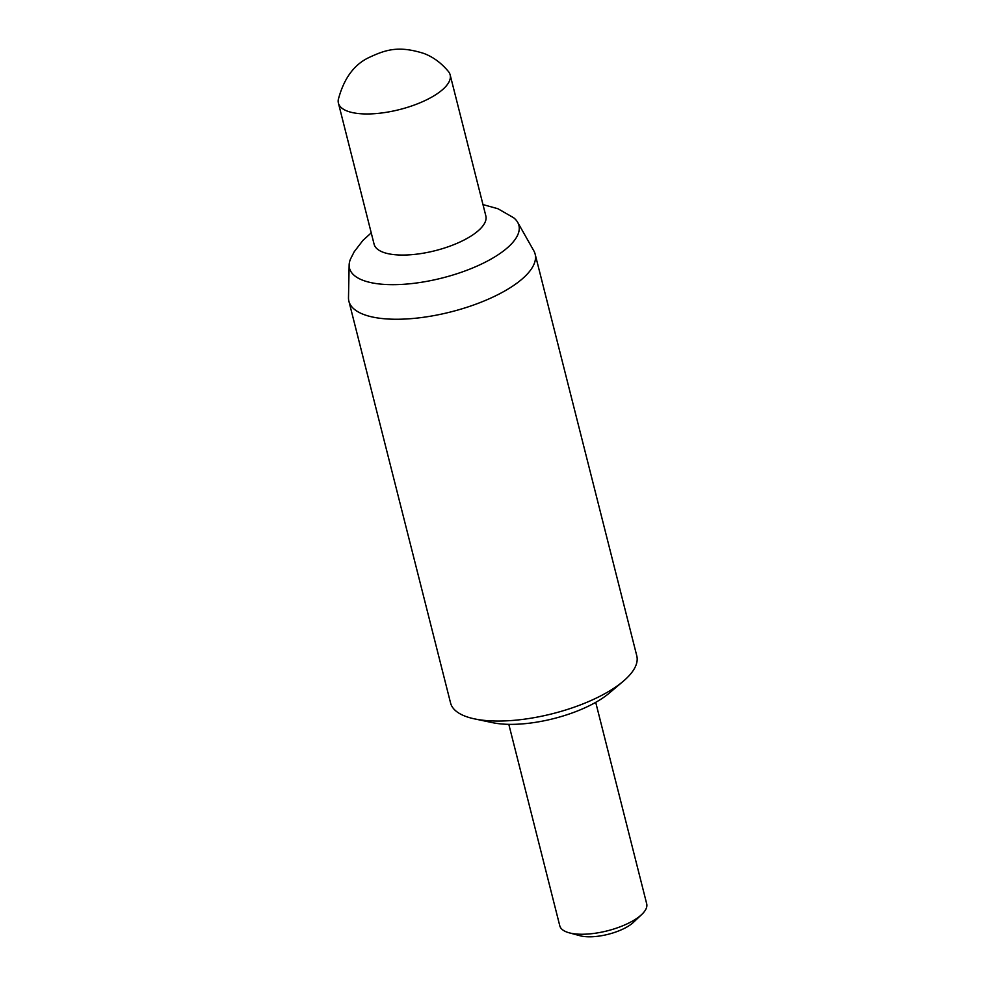 <?xml version="1.0" encoding="UTF-8"?>
<svg xmlns="http://www.w3.org/2000/svg" width="985" height="985" viewBox="0 0 985 985"><rect width="100%" height="100%" fill="white"/><g stroke="black" fill="none" stroke-linecap="round" stroke-linejoin="round"><path stroke-width="1.48" d="M508.814 724.344L559.788 925.814A44.817 16.523 -14.2 0 0 566.424 931.909A44.817 16.523 -14.2 0 0 569.158 932.807L580.067 935.75A33.034 12.177 -14.2 0 0 633.589 922.206L641.789 914.425A44.817 16.523 -14.2 0 0 646.702 903.824L595.716 702.354M569.158 932.807A44.817 16.523 -14.2 0 0 641.789 914.425M371.234 232.854L362.948 240.389L354.206 251.754L350.488 259.092A87.369 32.222 -14.2 0 0 349.146 264.977L348.493 297.605A96.05 35.423 -14.2 0 0 348.887 301.176L450.564 702.97A96.05 35.423 -14.2 0 0 464.785 716.046A96.05 35.423 -14.2 0 0 474.573 718.89L492.562 722.67A75.365 27.789 -14.2 0 0 609.21 693.157L623.246 681.275A96.05 35.423 -14.2 0 0 636.79 655.85L535.126 254.056A96.05 35.423 -14.2 0 0 533.771 250.719L517.679 222.327A87.369 32.222 -14.2 0 0 513.702 217.796L497.93 208.734L482.97 204.584M474.573 718.89A96.05 35.423 -14.2 0 0 623.246 681.275M348.887 301.176A96.05 35.423 -14.2 0 0 363.12 314.252A96.05 35.423 -14.2 0 0 472.308 305.461A96.05 35.423 -14.2 0 0 535.126 254.056M349.146 264.977A87.369 32.222 -14.2 0 0 362.455 280.122A87.369 32.222 -14.2 0 0 465.794 270.666A87.369 32.222 -14.2 0 0 517.679 222.327M338.409 103.117L374.103 244.218A57.635 21.251 -14.2 0 0 382.648 252.061A57.635 21.251 -14.2 0 0 448.163 246.779A57.635 21.251 -14.2 0 0 485.851 215.937L450.145 74.848A57.635 21.251 -14.2 0 0 448.544 71.671C441.502 63.126 433.314 57.056 423.981 53.485C398.322 45.372 385.554 49.742 368.415 57.795C353.812 64.899 343.777 78.812 338.298 99.559A57.635 21.251 -14.2 0 0 338.409 103.117A57.635 21.251 -14.2 0 0 346.942 110.96A57.635 21.251 -14.2 0 0 412.456 105.691A57.635 21.251 -14.2 0 0 450.145 74.848"/></g></svg>

